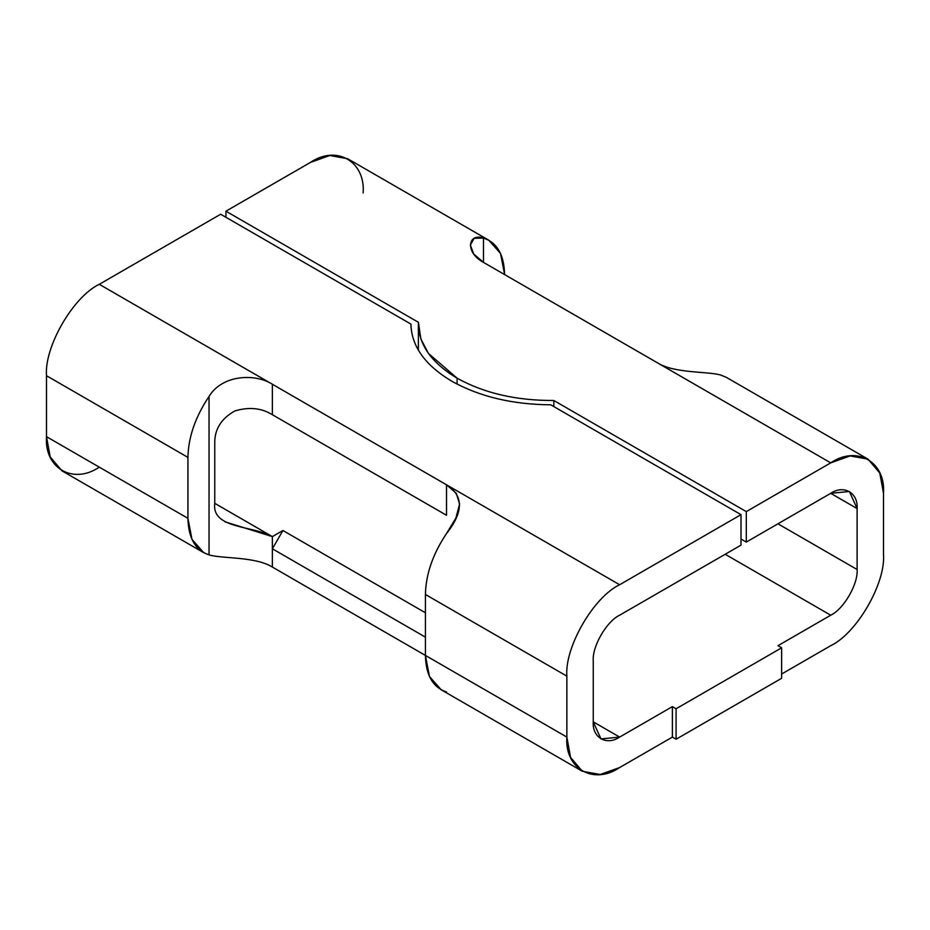 <?xml version="1.0" encoding="UTF-8"?>
<svg xmlns="http://www.w3.org/2000/svg" width="930" height="930" viewBox="0 0 930 930"><rect width="100%" height="100%" fill="white"/><g stroke="black" fill="none" stroke-linecap="round" stroke-linejoin="round"><path stroke-width="1.4" d="M489.122 240.405L347.692 158.751L329.801 155.508L310.376 162.448L225.932 211.191L225.932 217.283L225.932 211.191L418.407 322.315C418.14 343.972 431.032 362.584 457.083 378.161L457.083 384.102L457.083 378.161L428.451 353.435L420.872 338.973L418.407 322.315L418.407 326.081L418.407 322.315L225.932 211.191L310.376 162.448C336.486 144.638 365.502 161.402 363.142 192.917M446.528 691.99C432.903 687.421 425.859 675.227 425.417 655.429L272.374 567.068C255.215 556.361 222.258 558.86 209.041 554.885L203.728 552.676L191.987 539.4L187.93 518.324L46.5 436.67L46.5 375.72C44.14 346.937 73.168 296.67 99.278 284.313C73.168 296.67 44.14 346.937 46.5 375.72L187.93 457.386C188.383 437.065 195.416 416.756 209.041 396.447C222.305 374.581 255.192 373.209 272.374 384.253L99.278 284.313L220.654 214.237L410.909 324.082C411.467 346.239 425.103 365.281 451.806 381.207C425.103 365.281 411.467 346.239 410.909 324.082L220.654 214.237L99.278 284.313L446.528 484.809L619.624 584.738L741.012 514.662L550.758 404.817C512.372 404.504 479.392 396.633 451.806 381.207C479.392 396.633 512.372 404.504 550.758 404.817L741.012 514.662L619.624 584.738C593.514 597.095 564.498 647.361 566.858 676.145L566.858 737.083C564.498 768.599 593.514 785.362 619.624 767.552L672.402 737.095L672.402 706.614L619.624 737.083C606.569 745.988 592.061 737.606 593.247 721.854L593.247 660.916C592.061 646.524 606.569 621.391 619.624 615.207L741.012 545.131L741.012 514.662L741.012 545.131L619.624 615.207C606.569 621.391 592.061 646.524 593.247 660.916L593.247 721.854L600.966 738.932L619.624 737.083L593.247 721.854L619.624 737.083L672.402 706.614L676.098 708.753L781.642 647.815L777.957 645.687L830.723 615.218C843.777 609.034 858.297 583.9 857.111 569.509L777.945 523.799L857.111 569.509L857.111 508.571L830.723 493.33L857.111 508.571L849.381 491.482L830.723 493.33C843.777 484.437 858.297 492.819 857.111 508.571L857.111 569.509C858.297 583.9 843.777 609.034 830.723 615.218L777.957 645.687L781.642 647.815L676.098 708.753L672.402 706.614L672.402 737.095L619.624 767.552L600.199 774.492L582.308 771.249L570.555 757.38L566.858 737.083L566.858 676.145L425.417 594.491L425.417 655.429L566.858 737.083L425.417 655.429L429.474 676.517L441.215 689.793M99.278 467.139C73.168 484.937 44.14 468.174 46.5 436.67L187.93 518.324C188.383 538.121 195.416 550.304 209.041 554.885C222.258 558.86 255.215 556.361 272.374 567.068L425.417 655.429L425.417 594.491C425.859 574.182 432.903 553.862 446.528 533.553L455.874 518.08L459.641 504.037L456.246 493.26L446.528 484.809L446.528 515.278L446.528 484.809C463.686 495.655 463.686 511.907 446.528 533.553C432.903 553.862 425.859 574.182 425.417 594.491L566.858 676.145C564.498 647.361 593.514 597.095 619.624 584.738L272.374 384.253L272.374 414.722L446.528 515.278L272.374 414.722C261.458 407.945 248.926 406.701 234.755 410.99C221.456 418.488 214.784 428.951 214.76 442.401L214.76 503.339L272.374 536.598L214.76 503.339L214.76 442.401C214.784 428.951 221.456 418.488 234.755 410.99C248.926 406.701 261.458 407.945 272.374 414.722L272.374 384.253C255.192 373.209 222.305 374.581 209.041 396.447C195.416 416.756 188.383 437.065 187.93 457.386L46.5 375.72L46.5 436.67L50.208 456.956L61.961 470.836L203.391 552.49M725.179 554.268L830.723 615.218L725.179 554.268M883.5 554.28C885.86 583.064 856.832 633.33 830.723 645.687C856.832 633.33 885.86 583.064 883.5 554.28L883.5 493.33C885.86 461.826 856.832 445.063 830.723 462.861L850.148 455.933L868.039 459.164L879.792 473.045L883.5 493.33L883.5 554.28M726.272 377.324L720.959 375.116C707.695 371.14 674.808 373.639 657.626 362.933L483.472 262.376C464.628 252.297 467.988 232.721 483.472 238.01L488.785 240.207L500.491 253.402L504.583 274.338M504.583 274.571C504.141 254.774 497.097 242.579 483.472 238.01L483.472 262.376L830.723 462.861L746.29 511.616L746.29 542.085L830.723 493.33L746.29 542.085L746.29 511.616L553.815 400.493L553.815 406.584L553.815 400.493L746.29 511.616L830.723 462.861L657.626 362.933C674.808 373.639 707.695 371.14 720.959 375.116M224.886 521.765L272.374 536.598L282.929 530.507L425.417 612.777L282.929 530.507L272.374 548.793L272.374 536.598C252.542 525.392 211.529 528.972 214.76 503.339M781.642 674.018L830.723 645.687L781.642 674.018M741.012 539.04L746.29 542.085L741.012 539.04M187.93 518.324L187.93 457.386L187.93 518.324M781.642 678.284L676.098 739.222L672.402 737.095L676.098 739.222L676.098 708.753L676.098 739.222L781.642 678.284L781.642 647.815L781.642 678.284M457.083 378.161C484.065 393.204 516.301 400.644 553.815 400.493C516.301 400.644 484.065 393.204 457.083 378.161M209.041 554.885L209.041 396.447L209.041 554.885M272.374 567.068L272.374 548.793L272.374 567.068M425.417 637.155L272.374 548.793L425.417 637.155M483.472 262.376L483.472 238.01L474.126 238.336L470.359 245.043L473.754 254.053L483.472 262.376M272.374 536.598L272.374 548.793L282.929 530.507L272.374 536.598M418.372 350.203L418.372 324.198M726.609 377.51L868.039 459.164M582.308 771.249L440.878 689.595"/></g></svg>
